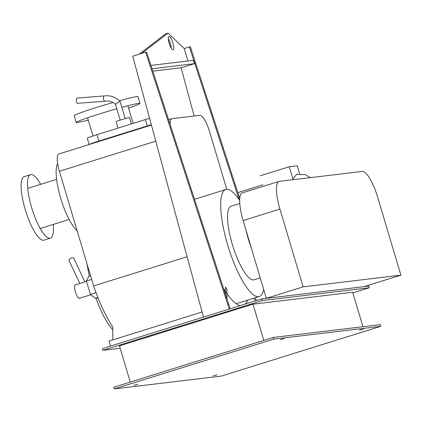 <?xml version="1.0" encoding="UTF-8"?>
<svg xmlns="http://www.w3.org/2000/svg" width="422" height="422" viewBox="0 0 422 422"><rect width="100%" height="100%" fill="white"/><g stroke="black" fill="none" stroke-linecap="round" stroke-linejoin="round"><path stroke-width="0.63" d="M169.185 43.392A7.005 1.846 -107.3 0 1 168.958 36.482A7.005 1.846 -107.3 0 1 172.909 42.944A7.005 1.846 -107.3 0 1 173.136 49.854A7.005 1.846 -107.3 0 1 169.185 43.392M171.237 48.224A7.005 1.846 72.7 0 0 170.382 43.735A7.005 1.846 72.7 0 0 168.331 38.903M187.932 60.984L184.224 48.535L168.051 33.106L165.519 33.897L139.244 54.153M168.051 33.106L141.771 53.367M152.01 68.76L194.41 63.685L181.507 67.71L152.79 71.149M194.41 63.685L193.408 60.33L150.923 65.421M229.267 309.025L203.462 317.08L132.735 56.189L145.637 52.159L229.267 309.025M230.143 308.751L146.571 52.048L145.637 52.159M184.224 48.535L189.409 46.916L239.168 199.748M194.152 116.029L181.07 67.763M239.743 198.546L190.343 46.805L189.409 46.916M260.232 175.789L289.265 166.727L292.81 178.612M299.609 173.748L297.23 165.772L289.265 166.727M89.147 144.519L87.275 138.237A14.01 0.659 -16.6 0 1 96.976 134.681L145.363 119.574A14.01 0.659 -16.6 0 1 149.573 118.297M151.313 124.717A14.01 0.659 163.4 0 0 147.262 125.946L98.875 141.053A14.01 0.659 163.4 0 0 89.295 144.472M118.012 128.114L116.082 121.641A7.005 0.332 -16.6 0 1 121.81 119.595A7.005 0.332 -16.6 0 1 129.248 117.627A7.005 0.332 -16.6 0 1 129.512 117.638L131.39 123.941M129.058 132.06A7.005 0.332 163.4 0 0 121.51 134.412M103.701 96.063L103.358 98.753L104.424 101.28L77.331 103.332A2.627 0.702 -94.3 0 1 77.331 103.332A2.627 0.702 -94.3 0 1 76.429 100.779A2.627 0.702 -94.3 0 1 76.925 98.094L104.978 95.863C110.88 95.303 115.929 97.187 120.128 101.507L117.1 102.957L115.581 104.313M120.191 120.096L115.486 104.303M69.213 260.854A2.627 1.503 -25.2 0 1 69.092 260.669A2.627 1.503 -25.2 0 1 70.659 258.275A2.627 1.503 -25.2 0 1 73.729 258.248A2.627 1.503 -25.2 0 1 73.85 258.433L84.885 281.912M96.016 292.694L90.398 294.451L86.394 281.036L91.637 279.401M97.899 297.547L95.383 298.333L90.398 294.451M97.709 298.053L95.383 298.333M90.54 275.724L88.805 276.268L86.394 281.036M90.777 294.746L79.383 298.307A7.005 1.846 -107.3 0 1 75.432 291.839A7.005 1.846 -107.3 0 1 75.206 284.929L86.505 281.405M266.34 298.343L364.128 286.633L400.9 275.155L377.706 197.354A28.026 7.385 72.7 0 0 362.261 171.422L279.375 181.349A28.026 7.385 72.7 0 0 279.016 181.423A28.026 7.385 72.7 0 0 279.918 209.069L303.112 286.865L266.34 298.343L243.146 220.548A28.026 7.385 -107.3 0 1 242.244 192.907L279.016 181.423M303.112 286.865L400.9 275.155M89.38 276.088A50.445 13.298 -107.3 0 1 87.138 264.314M112.732 329.735A50.445 13.298 -107.3 0 1 95.973 298.264M251.296 247.888A38.534 10.154 -107.3 0 1 246.105 230.481M260.237 277.866L254.012 279.812A38.534 10.154 -107.3 0 1 253.527 279.913A38.534 10.154 -107.3 0 1 232.559 245.156A38.534 10.154 -107.3 0 1 231.045 206.242L239.78 203.52M263.676 289.418A56.047 14.775 -107.3 0 1 259.235 296.529A56.047 14.775 -107.3 0 1 258.522 296.682A56.047 14.775 -107.3 0 1 228.022 246.121A56.047 14.775 -107.3 0 1 225.828 189.525A56.047 14.775 -107.3 0 1 226.535 189.373A56.047 14.775 -107.3 0 1 239.67 200.492M116.815 108.77A33.28 1.567 163.4 0 0 99.239 113.998A33.28 1.567 163.4 0 0 76.192 122.449L74.177 115.691A33.28 1.567 -16.6 0 1 97.224 107.246A33.28 1.567 -16.6 0 1 113.001 102.525M119.373 100.742A33.28 1.567 -16.6 0 1 137.962 96.68L139.977 103.432A33.28 1.567 163.4 0 0 121.879 107.362M128.573 108.101A33.28 1.567 163.4 0 0 139.977 103.432M76.192 122.449A33.28 1.567 163.4 0 0 88.288 120.106M77.094 230.623A36.783 9.695 -107.3 0 1 60.689 198.213A36.783 9.695 -107.3 0 1 57.64 163.599M50.387 238.177L43.972 240.181A33.28 8.772 -107.3 0 1 25.209 209.47A33.28 8.772 -107.3 0 1 24.138 176.644L30.553 174.639A33.28 8.772 72.7 0 0 31.624 207.471A33.28 8.772 72.7 0 0 50.387 238.177A33.28 8.772 72.7 0 0 53.225 224.446M40.702 184.319A33.28 8.772 72.7 0 0 30.553 174.639M226.778 189.351L209.549 131.548A17.513 4.616 72.7 0 0 199.891 115.338L171.954 118.688A17.513 4.616 72.7 0 0 171.733 118.735A17.513 4.616 72.7 0 0 170.14 124.437M187.104 256.745L93.589 285.942L59.396 171.258A17.513 4.616 -107.3 0 1 58.832 153.983L151.414 125.081M112.932 339.837L112.679 326.892A70.949 18.7 -107.3 0 1 93.589 285.942M223.523 288.411A70.949 18.7 72.7 0 0 240.303 305.581M245.388 303.993A70.949 18.7 72.7 0 0 247.656 300.142M256.529 300.511L254.951 297.869M253.759 298.238L255.336 300.886M227.047 299.235L226.851 289.328L225.485 287.034L225.638 294.92M202.085 312.006L109.05 341.05L110.553 346.087M280.361 339.583L284.217 338.586L280.361 339.583M133.916 385.307L137.772 384.305L133.916 385.307M213.078 375.823L216.934 374.82L213.078 375.823M359.523 330.104L363.379 329.102L359.523 330.104M263.808 340.396L253.005 304.162L119.463 345.855L130.266 382.084M253.005 304.162L352.655 292.224L362.936 326.718M380.28 324.639L273.182 337.468L113.835 387.217L114.33 388.894L221.434 376.065L380.781 326.317L380.28 324.639M120.18 348.25L102.836 350.329L262.183 300.58L369.282 287.751L352.85 292.884M273.182 337.468L273.678 339.146L114.33 388.894M102.836 350.329L102.335 348.651L261.682 298.903L262.183 300.58M369.282 287.751L368.786 286.074L261.682 298.903M380.781 326.317L273.678 339.146M310.323 177.641L305.201 174.65L296.608 174.291L292.404 179.788M96.976 134.681L98.875 141.053M147.262 125.946L145.363 119.574M279.918 209.069L243.146 220.548M155.771 141.17L59.396 171.258M262.922 184.804L237.823 192.643M104.445 101.275L105.605 101.08C109.309 100.7 112.6 101.771 115.486 104.297M120.133 101.517L125.228 118.598M69.092 260.669L79.821 283.489M194.51 199.3L225.828 189.525M236.246 303.703L259.235 296.529M133.136 123.393L127.882 105.769M93.014 135.958L87.597 117.78M56.611 179.35L27.794 188.349M69.134 219.477L40.322 228.476M171.733 118.735L168.6 119.711"/></g></svg>
